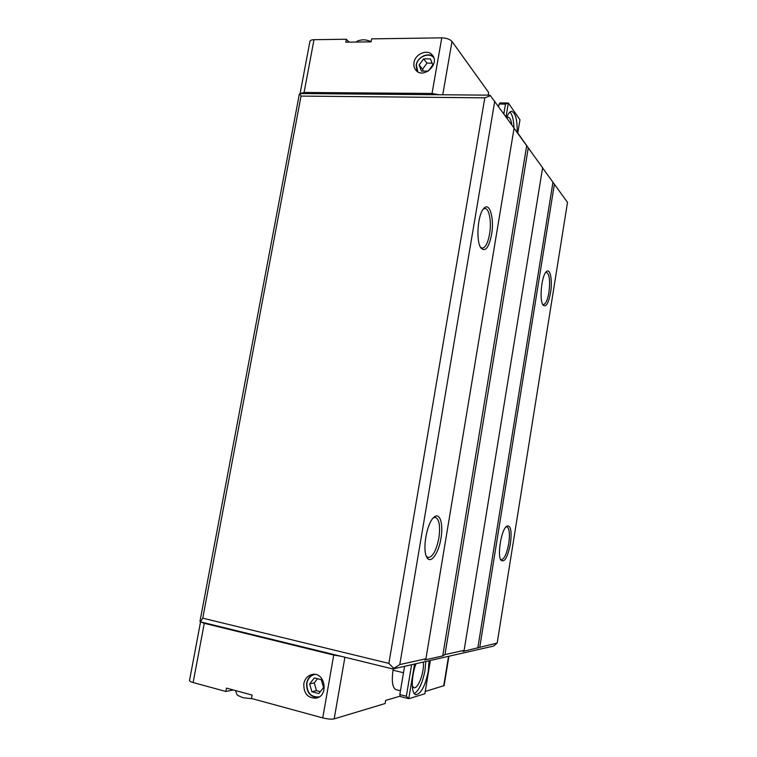 <?xml version="1.0" encoding="UTF-8"?>
<svg xmlns="http://www.w3.org/2000/svg" width="757" height="757" viewBox="0 0 757 757"><rect width="100%" height="100%" fill="white"/><g stroke="black" fill="none" stroke-linecap="round" stroke-linejoin="round"><path stroke-width="1.14" d="M506.745 117.884L508.127 117.25C509.906 117.505 511.145 120.079 511.846 124.971M513.956 127.905C513.691 119.843 512.357 114.534 509.963 111.989M506.679 117.78C508.155 113.541 509.811 111.393 511.647 111.326C515.555 112.774 517.381 119.843 517.135 132.532M423.295 662.063C424.611 671.487 418.186 689.296 413.937 687.668L412.291 686.003M414.306 693.63C419.037 690.469 422.595 682.729 424.989 670.428L425.775 661.504M429.049 660.757L428.292 671.232C425.226 686.06 421.072 693.876 415.839 694.689C411.079 694.074 411.108 676.663 415.99 663.728M406.348 696.222L408.771 698.683L400.273 696.516L399.819 694.557L406.348 696.222L411.619 664.722M414.562 664.05L408.771 698.683L424.857 693.762L430.373 660.454M400.453 690.8L396.081 689.693C392.476 687.924 391.464 681.423 393.044 670.182L393.262 668.895M400.179 696.128L385.654 700.405L385.124 703.537L334.187 718.866C331.443 719.424 327.62 719.103 322.737 717.91L251.485 698.465L252.109 695.068L226.485 688.113L225.86 691.472L193.13 682.54C190.755 681.868 189.543 681.224 189.496 680.619L189.505 680.543M448.92 656.243L444.113 685.596L425.235 691.472M404.569 666.321L399.819 694.557M392.883 668.98L399.791 664.561L425.917 658.798L424.705 659.962L442.703 655.95L444.955 654.587L464.126 650.358L462.962 651.436L497.188 643.062L493.545 646.09L392.883 668.98L200.633 621.904L204.267 623.314L333.733 655.06L340.953 656.262M499.081 104.04L499.998 102.924L508.344 103.018L505.477 104.125L499.081 104.04L498.645 106.614M506.026 116.881L508.344 103.018L519.964 119.805L517.722 133.346M517.779 133.014L531.528 152.356M488.151 95.155L488.615 92.43L452.014 41.484C449.923 39.232 446.516 38.02 441.776 37.85L371.64 38.862L371.1 41.853L345.807 42.184L346.356 39.232L349.024 42.146M503.85 113.853L505.477 104.125M438.852 94.739L489.949 95.164L490.441 95.713L484.811 97.842L301.031 96.092L299.961 93.556L438.852 94.739L432.039 93.471L441.776 37.85M200.633 621.904L199.962 621.44L299.327 94.18L299.961 93.556M233.317 689.968L225.86 691.472M309.897 41.531L309.925 41.38C310.275 40.339 311.629 39.771 313.994 39.695L346.356 39.232M309.641 683.921L314.325 677.922L321.28 679.71L323.551 687.536L318.848 693.554L311.884 691.718L309.641 683.921L314.259 682.899L317.514 678.745M311.884 691.718L316.492 690.639L314.259 682.899M320.334 691.643L316.492 690.639M428.225 71.092L421.441 71.092L419.113 64.998L422.548 69.199L426.995 63.134L432.096 63.115M423.267 71.092L422.548 69.199M419.113 64.998L423.598 58.885L430.44 58.838L432.805 64.951L428.348 71.007M423.598 58.885L426.995 63.134M313.426 674.336C309.831 675.85 307.588 678.755 306.689 683.051C306.292 692.021 310.01 696.885 317.836 697.623M314.978 674.402C310.673 675.386 307.976 678.319 306.888 683.202C306.755 692.835 310.872 697.386 319.236 696.875M303.803 683.675C304.939 678.575 307.749 675.509 312.225 674.459C325.018 671.573 329.163 695.92 316.171 698.153C307.692 698.238 303.566 693.412 303.803 683.675M433.401 56.728C428.055 51.845 417.239 57.21 416.151 65.206L416.965 71.224M433.799 57.721C429.172 51.807 417.495 56.747 416.397 65.007L417.817 71.801M414.003 62.604C415.158 53.889 427.497 48.722 432.294 55.024C440.347 63.683 423.428 79.428 415.962 70.297C414.174 68.215 413.521 65.651 414.003 62.604M300.169 93.556L304.077 92.449L432.039 93.471M500.472 559.319L501.219 559.697C504.304 559.13 506.812 553.755 508.742 543.573C510.048 533.808 509.395 528.197 506.783 526.74L505.969 526.834M510.417 543.838C507.578 557.625 504.38 563.038 500.831 560.066C497.169 554.73 501.389 529.881 506.537 526.266C510.691 524.639 511.987 530.496 510.417 543.838M542.646 304.333L543.327 304.598C545.665 304.219 547.538 300.141 548.939 292.353C550.33 280.847 549.506 274.138 546.45 272.236L545.721 272.378M550.547 292.779C548.465 303.519 545.967 307.597 543.053 305.043C539.154 300.415 541.52 275.728 546.261 271.754C550.159 267.401 552.686 280.345 550.547 292.779M426.409 556.404L428.178 557.568C432.777 557.001 436.344 550.481 438.871 538C440.47 526.162 439.325 519.283 435.436 517.381L433.382 517.816M440.971 538.331C438.644 553.622 430.364 564.911 426.721 557.076C422.132 549.393 426.986 522.699 433.912 517.305C439.751 511.666 443.593 523.712 440.971 538.331M480.553 247.359L482.19 248.135C485.426 247.738 487.896 243.063 489.571 234.121C491.7 222.246 489.325 208.412 485.019 208.516L483.278 209.093M491.567 234.689C488.823 247.785 485.284 252.223 480.95 248.012C475.765 241.464 477.658 214.477 483.761 208.497C489.618 201.296 494.529 218.631 491.567 234.689M464.126 650.358L542.608 167.77L514.069 128.264M497.188 643.062L567.504 202.393L542.589 167.912M425.917 658.798L514.098 128.103L490.441 95.713M444.955 654.587L528.272 147.823M200.425 621.847L202.753 618.166L388.871 663.397L393.621 668.242M477.79 648.124L552.951 182.333M479.815 646.894L554.398 184.169M399.791 664.561L494.756 101.201M388.871 663.397L484.811 97.842M202.753 618.166L301.031 96.092M442.703 655.95L526.673 145.798M393.044 670.182L403.49 672.746M344.908 657.227L334.187 718.866M448.56 656.319L443.706 685.908M442.741 94.767L452.014 41.484M243.215 692.646L240.385 691.879M204.267 623.314L193.13 682.54M333.733 655.06L322.737 717.91M304.077 92.449L313.994 39.695M252.866 698.834L243.035 697.717C236.43 694.831 237.424 696.137 235.616 690.592M371.138 41.635C367.741 40.263 364.969 39.657 362.83 39.828C356.594 40.556 357.181 41.559 356.187 42.051M316.71 698.02L316.171 698.153M432.701 55.545L432.294 55.024M200.558 621.885L189.496 680.619M300.094 93.556L309.925 41.38"/></g></svg>
